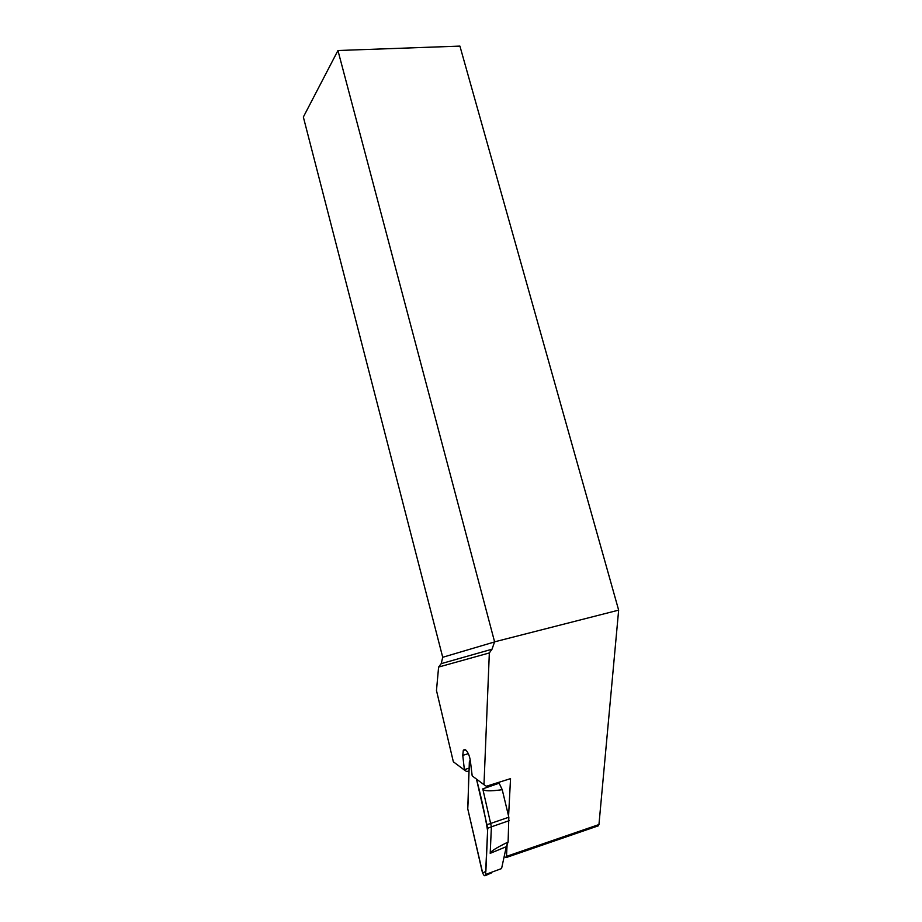 <?xml version="1.0" encoding="UTF-8"?>
<svg xmlns="http://www.w3.org/2000/svg" width="922" height="922" viewBox="0 0 922 922"><rect width="100%" height="100%" fill="white"/><g stroke="black" fill="none" stroke-linecap="round" stroke-linejoin="round"><path stroke-width="1.38" d="M438.607 667.067L489.34 652.937L483.981 784.703L472.191 775.886L470.37 760.881C469.609 755.959 468.099 752.352 465.829 750.07L463.317 750.151L462.763 755.349L464.423 770.066L453.347 761.779L436.475 690.486L438.607 667.067L441.212 663.644L442.721 657.282L303.35 117.036L337.948 50.514L459.917 46.1L618.65 610.134L598.954 824.556L597.652 826.054M489.34 652.937L492.014 649.215L494.595 641.839L337.948 50.514M494.595 641.839L618.65 610.134M464.434 769.605L469.137 768.164M464.423 770.066L466.763 771.587L469.044 770.884M507.135 843.884L506.489 856.365L506.19 857.552L504.15 856.653M483.981 784.703L486.367 786.247L510.534 778.629L508.575 816.143M502.225 789.681C489.951 791.445 483.474 791.18 482.782 788.863L499.159 783.216L502.225 789.681L508.84 817.226L508.103 842.04L506.305 846.661L490.204 853.346C490.4 851.502 496.37 847.733 508.103 842.04M509.221 820.638L491.391 826.827L490.204 853.346M487.726 828.233L476.478 779.09C481.249 797.081 484.96 814.333 487.623 830.872L485.871 871.359L482.655 872.961L467.754 808.813C468.802 793.335 467.88 773.731 470.255 760.005L469.356 761.756L467.754 808.813L482.102 871.198C483.232 874.874 484.361 876.326 485.479 875.554L487.726 828.233L491.391 826.827L482.782 788.863M499.159 783.216L498.802 782.317M485.744 874.425L501.58 868.559L506.305 846.661M442.721 657.282L494.584 641.931M492.014 649.215L441.212 663.644M462.763 755.349L468.318 753.677M598.954 824.556L506.489 856.365M508.84 817.226L487.312 824.591M463.317 750.151L465.126 749.609M598.574 825.732L506.19 857.552M485.479 875.554L491.587 872.846"/></g></svg>
